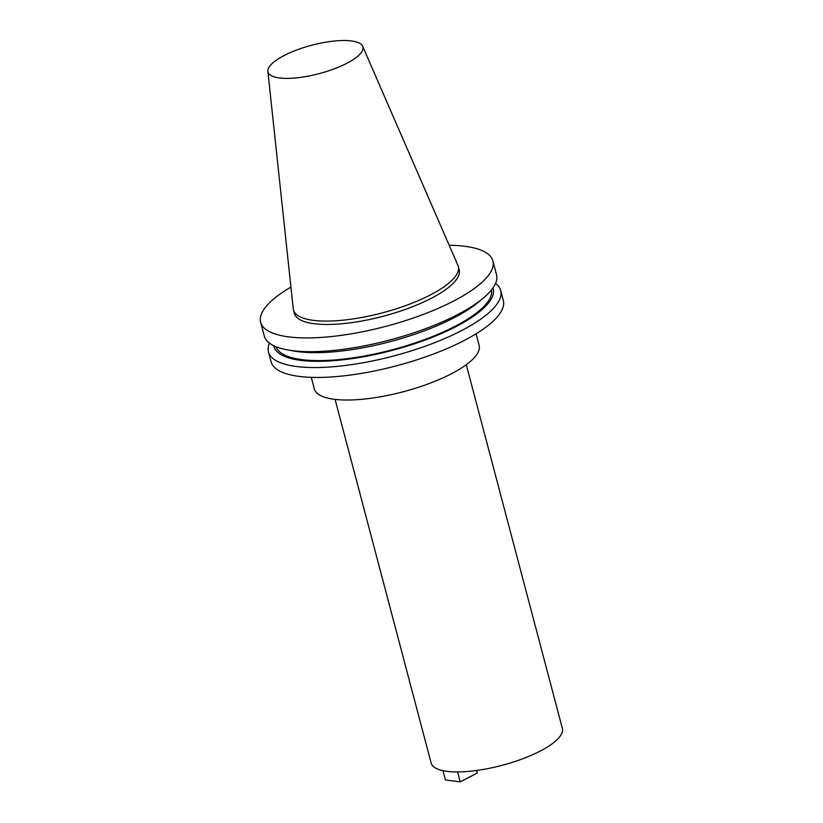 <?xml version="1.0" encoding="UTF-8"?>
<svg xmlns="http://www.w3.org/2000/svg" width="823" height="823" viewBox="0 0 823 823"><rect width="100%" height="100%" fill="white"/><g stroke="black" fill="none" stroke-linecap="round" stroke-linejoin="round"><path stroke-width="1.23" d="M335.074 399.381L431.159 763.086A67.846 20.287 -14.8 0 0 471.816 771.069A67.846 20.287 -14.8 0 0 539.857 751.255A67.846 20.287 -14.8 0 0 562.366 728.417L466.271 364.712M267.866 71.313L293.255 308.831A85.242 25.492 -14.8 0 0 293.461 309.983L294.356 313.357A85.242 25.492 -14.8 0 0 345.423 323.398A85.242 25.492 -14.8 0 0 430.913 298.502A85.242 25.492 -14.8 0 0 459.183 269.81L458.288 266.436A85.242 25.492 -14.8 0 0 457.907 265.335L362.655 46.273A49.071 14.68 -14.8 0 0 332.471 41.243A49.071 14.68 -14.8 0 0 284.254 55.46A49.071 14.68 -14.8 0 0 267.866 71.313A49.071 14.68 -14.8 0 0 296.383 77.866A49.071 14.68 -14.8 0 0 346.606 63.422A49.071 14.68 -14.8 0 0 362.655 46.273M293.461 309.983A85.242 25.492 -14.8 0 0 344.528 320.024A85.242 25.492 -14.8 0 0 430.018 295.128A85.242 25.492 -14.8 0 0 458.288 266.436M290.931 287.073A120.117 35.924 -14.8 0 0 260.634 322.266L264.265 336.01A120.117 35.924 -14.8 0 0 287.844 349.95A120.117 35.924 -14.8 0 0 456.693 315.075A120.117 35.924 -14.8 0 0 482.916 298.41A120.117 35.924 -14.8 0 0 496.526 274.645L492.895 260.901A120.117 35.924 -14.8 0 0 449.173 245.264M260.634 322.266A120.117 35.924 -14.8 0 0 332.595 336.422A120.117 35.924 -14.8 0 0 453.072 301.331A120.117 35.924 -14.8 0 0 492.895 260.901M287.844 349.95L294.017 351.04A113.337 33.897 -14.8 0 0 453.35 318.131A113.337 33.897 -14.8 0 0 478.081 302.411L482.916 298.41M276.158 346.781A111.403 33.311 -14.8 0 0 343.808 359.065A111.403 33.311 -14.8 0 0 454.409 326.638A111.403 33.311 -14.8 0 0 491.516 289.881M273.894 345.794A113.337 33.897 -14.8 0 0 340.794 360.032A113.337 33.897 -14.8 0 0 455.633 326.803A113.337 33.897 -14.8 0 0 492.998 287.906M269.45 343.14A120.117 35.924 -14.8 0 0 268.463 351.894A120.117 35.924 -14.8 0 0 340.424 366.05A120.117 35.924 -14.8 0 0 460.89 330.959A120.117 35.924 -14.8 0 0 500.723 290.529A120.117 35.924 -14.8 0 0 495.549 283.4M268.463 351.894L271.076 361.791A120.117 35.924 -14.8 0 0 343.037 375.936A120.117 35.924 -14.8 0 0 463.503 340.845A120.117 35.924 -14.8 0 0 503.337 300.426L500.723 290.529M311.259 377.346L314.314 388.909A85.242 25.492 -14.8 0 0 365.381 398.949A85.242 25.492 -14.8 0 0 450.87 374.043A85.242 25.492 -14.8 0 0 479.14 345.362L476.085 333.799M476.538 770.493L477.227 773.085L460.191 781.85L457.567 771.923M460.191 781.85L445.418 779.967L442.959 770.657"/></g></svg>
